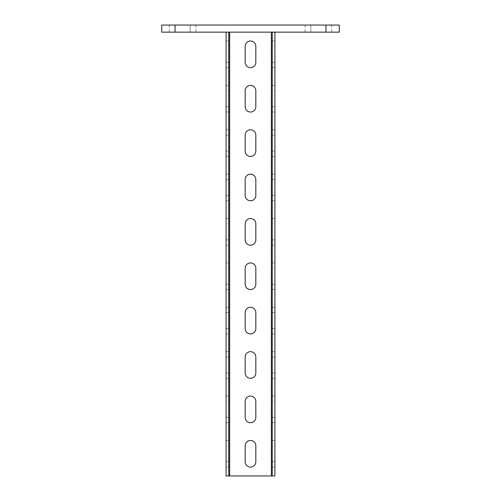 <?xml version="1.0" encoding="UTF-8"?>
<svg xmlns="http://www.w3.org/2000/svg" width="501" height="501" viewBox="0 0 501 501"><rect width="100%" height="100%" fill="white"/><g stroke="black" fill="none" stroke-linecap="round" stroke-linejoin="round"><path stroke-width="0.38" stroke-dasharray="2.5 1.88" d="M175.056 32.152L339.258 32.152L339.258 25.05L305.09 25.05L325.944 25.05L325.944 32.152L305.09 32.152L325.944 32.152L325.944 25.05L161.742 25.05L161.742 32.152L195.91 32.152L175.056 32.152L175.056 25.05L195.91 25.05L175.056 25.05L175.056 32.152L175.056 25.05M274.911 32.152L274.911 475.95L226.089 475.95L226.089 32.152L274.911 32.152L229.64 32.152L229.64 475.95M226.089 32.152L229.64 32.152M274.911 179.49L274.911 200.795L274.911 174.166L274.911 179.49L272.243 179.49L272.243 195.471L272.243 179.49L274.911 179.49M274.911 239.847L274.911 223.872L274.911 245.177L274.911 239.847L272.243 239.847L272.243 223.872L272.243 245.177L272.243 239.847L274.911 239.847M274.911 223.872L274.911 218.549L274.911 223.872L272.243 223.872L272.243 218.549L272.243 223.872L274.911 223.872M274.911 284.23L274.911 268.254L274.911 289.553L274.911 284.23L272.243 284.23L272.243 268.254L272.243 289.553L272.243 284.23L274.911 284.23M274.911 268.254L274.911 262.925L274.911 268.254L272.243 268.254L272.243 262.925L272.243 268.254L274.911 268.254M274.911 461.747L274.911 445.771L274.911 467.076L274.911 461.747L272.243 461.747L272.243 445.771L272.243 467.076L272.243 461.747L274.911 461.747M274.911 445.771L274.911 440.448L274.911 445.771L272.243 445.771L272.243 440.448L272.243 445.771L274.911 445.771M274.911 417.371L274.911 401.389L274.911 422.694L274.911 417.371L272.243 417.371L272.243 401.389L272.243 422.694L272.243 417.371L274.911 417.371M274.911 401.389L274.911 396.066L274.911 401.389L272.243 401.389L272.243 396.066L272.243 401.389L274.911 401.389M274.911 357.013L274.911 378.311L274.911 351.683L274.911 357.013L272.243 357.013L272.243 372.988L272.243 357.013L274.911 357.013M274.911 312.63L274.911 333.935L274.911 307.307L274.911 312.63L272.243 312.63L272.243 328.606L272.243 312.63L274.911 312.63M274.911 106.707L274.911 90.731L274.911 112.036L274.911 106.707L272.243 106.707L272.243 90.731L272.243 112.036L272.243 106.707L274.911 106.707M274.911 90.731L274.911 85.408L274.911 90.731L272.243 90.731L272.243 85.408L272.243 90.731L274.911 90.731M274.911 62.331L274.911 46.355L274.911 67.654L274.911 62.331L272.243 62.331L272.243 46.355L272.243 67.654L272.243 62.331L274.911 62.331M274.911 46.355L274.911 41.026L274.911 46.355L272.243 46.355L272.243 41.026L272.243 46.355L274.911 46.355M274.911 135.113L274.911 156.412L274.911 129.784L274.911 135.113L272.243 135.113L272.243 151.089L272.243 135.113L274.911 135.113M272.243 475.95L272.243 32.152M272.243 151.089L272.243 156.412L272.243 151.089L274.911 151.089L272.243 151.089M272.243 328.606L272.243 333.935L272.243 328.606L274.911 328.606L272.243 328.606M272.243 372.988L272.243 378.311L272.243 372.988L274.911 372.988L272.243 372.988M272.243 195.471L272.243 200.795L272.243 195.471L274.911 195.471L272.243 195.471M245.177 151.089L245.177 135.113A5.323 5.323 0 0 1 250.5 129.784A5.323 5.323 0 0 1 255.823 135.113L255.823 151.089A5.323 5.323 0 0 1 250.5 156.412A5.323 5.323 0 0 1 245.177 151.089M245.177 268.254L245.177 284.23A5.323 5.323 0 0 0 250.5 289.553A5.323 5.323 0 0 0 255.823 284.23L255.823 268.254A5.323 5.323 0 0 0 250.5 262.925A5.323 5.323 0 0 0 245.177 268.254M245.177 223.872L245.177 239.847A5.323 5.323 0 0 0 250.5 245.177A5.323 5.323 0 0 0 255.823 239.847L255.823 223.872A5.323 5.323 0 0 0 250.5 218.549A5.323 5.323 0 0 0 245.177 223.872M245.177 401.389L245.177 417.371A5.323 5.323 0 0 0 250.5 422.694A5.323 5.323 0 0 0 255.823 417.371L255.823 401.389A5.323 5.323 0 0 0 250.5 396.066A5.323 5.323 0 0 0 245.177 401.389M245.177 445.771L245.177 461.747A5.323 5.323 0 0 0 250.5 467.076A5.323 5.323 0 0 0 255.823 461.747L255.823 445.771A5.323 5.323 0 0 0 250.5 440.448A5.323 5.323 0 0 0 245.177 445.771M245.177 328.606L245.177 312.63A5.323 5.323 0 0 1 250.5 307.307A5.323 5.323 0 0 1 255.823 312.63L255.823 328.606A5.323 5.323 0 0 1 250.5 333.935A5.323 5.323 0 0 1 245.177 328.606M245.177 372.988L245.177 357.013A5.323 5.323 0 0 1 250.5 351.683A5.323 5.323 0 0 1 255.823 357.013L255.823 372.988A5.323 5.323 0 0 1 250.5 378.311A5.323 5.323 0 0 1 245.177 372.988M245.177 46.355L245.177 62.331A5.323 5.323 0 0 0 250.5 67.654A5.323 5.323 0 0 0 255.823 62.331L255.823 46.355A5.323 5.323 0 0 0 250.5 41.026A5.323 5.323 0 0 0 245.177 46.355M245.177 90.731L245.177 106.707A5.323 5.323 0 0 0 250.5 112.036A5.323 5.323 0 0 0 255.823 106.707L255.823 90.731A5.323 5.323 0 0 0 250.5 85.408A5.323 5.323 0 0 0 245.177 90.731M245.177 195.471L245.177 179.49A5.323 5.323 0 0 1 250.5 174.166A5.323 5.323 0 0 1 255.823 179.49L255.823 195.471A5.323 5.323 0 0 1 250.5 200.795A5.323 5.323 0 0 1 245.177 195.471M228.757 32.152L228.757 475.95M228.757 179.49L228.757 200.795L228.757 174.166L228.757 179.49L226.089 179.49L226.089 195.471L226.089 179.49L228.757 179.49M228.757 239.847L228.757 223.872L228.757 245.177L228.757 239.847L226.089 239.847L226.089 223.872L226.089 245.177L226.089 239.847L228.757 239.847M228.757 223.872L228.757 218.549L228.757 223.872L226.089 223.872L226.089 218.549L226.089 223.872L228.757 223.872M228.757 284.23L228.757 268.254L228.757 289.553L228.757 284.23L226.089 284.23L226.089 268.254L226.089 289.553L226.089 284.23L228.757 284.23M228.757 268.254L228.757 262.925L228.757 268.254L226.089 268.254L226.089 262.925L226.089 268.254L228.757 268.254M228.757 461.747L228.757 445.771L228.757 467.076L228.757 461.747L226.089 461.747L226.089 445.771L226.089 467.076L226.089 461.747L228.757 461.747M228.757 445.771L228.757 440.448L228.757 445.771L226.089 445.771L226.089 440.448L226.089 445.771L228.757 445.771M228.757 417.371L228.757 401.389L228.757 422.694L228.757 417.371L226.089 417.371L226.089 401.389L226.089 422.694L226.089 417.371L228.757 417.371M228.757 401.389L228.757 396.066L228.757 401.389L226.089 401.389L226.089 396.066L226.089 401.389L228.757 401.389M228.757 357.013L228.757 378.311L228.757 351.683L228.757 357.013L226.089 357.013L226.089 372.988L226.089 357.013L228.757 357.013M228.757 312.63L228.757 333.935L228.757 307.307L228.757 312.63L226.089 312.63L226.089 328.606L226.089 312.63L228.757 312.63M228.757 106.707L228.757 90.731L228.757 112.036L228.757 106.707L226.089 106.707L226.089 90.731L226.089 112.036L226.089 106.707L228.757 106.707M228.757 90.731L228.757 85.408L228.757 90.731L226.089 90.731L226.089 85.408L226.089 90.731L228.757 90.731M228.757 62.331L228.757 46.355L228.757 67.654L228.757 62.331L226.089 62.331L226.089 46.355L226.089 67.654L226.089 62.331L228.757 62.331M228.757 46.355L228.757 41.026L228.757 46.355L226.089 46.355L226.089 41.026L226.089 46.355L228.757 46.355M228.757 135.113L228.757 156.412L228.757 129.784L228.757 135.113L226.089 135.113L226.089 151.089L226.089 135.113L228.757 135.113M226.089 151.089L226.089 156.412L226.089 151.089L228.757 151.089L226.089 151.089M226.089 195.471L226.089 200.795L226.089 195.471L228.757 195.471L226.089 195.471M226.089 372.988L226.089 378.311L226.089 372.988L228.757 372.988L226.089 372.988M226.089 328.606L226.089 333.935L226.089 328.606L228.757 328.606L226.089 328.606M190.142 32.152L190.142 25.05L190.142 32.152M325.944 32.152L325.944 25.05M310.858 32.152L310.858 25.05L310.858 32.152M271.36 475.95L271.36 32.152M169.282 25.05L169.282 32.152M195.91 25.05L195.91 32.152M331.718 25.05L331.718 32.152M305.09 25.05L305.09 32.152M274.911 200.795L272.243 200.795M274.911 174.166L272.243 174.166M274.911 129.784L272.243 129.784M274.911 156.412L272.243 156.412M272.243 289.553L274.911 289.553M272.243 262.925L274.911 262.925M272.243 245.177L274.911 245.177M272.243 218.549L274.911 218.549M272.243 422.694L274.911 422.694M272.243 396.066L274.911 396.066M272.243 467.076L274.911 467.076M272.243 440.448L274.911 440.448M274.911 333.935L272.243 333.935M274.911 307.307L272.243 307.307M274.911 378.311L272.243 378.311M274.911 351.683L272.243 351.683M272.243 67.654L274.911 67.654M272.243 41.026L274.911 41.026M272.243 112.036L274.911 112.036M272.243 85.408L274.911 85.408M228.757 129.784L226.089 129.784M228.757 156.412L226.089 156.412M228.757 174.166L226.089 174.166M228.757 200.795L226.089 200.795M226.089 218.549L228.757 218.549M226.089 245.177L228.757 245.177M226.089 262.925L228.757 262.925M226.089 289.553L228.757 289.553M226.089 440.448L228.757 440.448M226.089 467.076L228.757 467.076M226.089 396.066L228.757 396.066M226.089 422.694L228.757 422.694M228.757 351.683L226.089 351.683M228.757 378.311L226.089 378.311M228.757 307.307L226.089 307.307M228.757 333.935L226.089 333.935M226.089 85.408L228.757 85.408M226.089 112.036L228.757 112.036M226.089 41.026L228.757 41.026M226.089 67.654L228.757 67.654"/><path stroke-width="0.75" d="M175.056 32.152L161.742 32.152L161.742 25.05L175.056 25.05L175.056 32.152L325.944 32.152L325.944 25.05L339.258 25.05L339.258 32.152L325.944 32.152M325.944 25.05L175.056 25.05M274.911 32.152L274.911 475.95L272.243 475.95L272.243 32.152M226.089 32.152L226.089 475.95L272.243 475.95M245.177 179.49L245.177 195.471A5.323 5.323 0 0 0 250.5 200.795A5.323 5.323 0 0 0 255.823 195.471L255.823 179.49A5.323 5.323 0 0 0 250.5 174.166A5.323 5.323 0 0 0 245.177 179.49M245.177 239.847L245.177 223.872A5.323 5.323 0 0 1 250.5 218.549A5.323 5.323 0 0 1 255.823 223.872L255.823 239.847A5.323 5.323 0 0 1 250.5 245.177A5.323 5.323 0 0 1 245.177 239.847M245.177 284.23L245.177 268.254A5.323 5.323 0 0 1 250.5 262.925A5.323 5.323 0 0 1 255.823 268.254L255.823 284.23A5.323 5.323 0 0 1 250.5 289.553A5.323 5.323 0 0 1 245.177 284.23M245.177 461.747L245.177 445.771A5.323 5.323 0 0 1 250.5 440.448A5.323 5.323 0 0 1 255.823 445.771L255.823 461.747A5.323 5.323 0 0 1 250.5 467.076A5.323 5.323 0 0 1 245.177 461.747M245.177 417.371L245.177 401.389A5.323 5.323 0 0 1 250.5 396.066A5.323 5.323 0 0 1 255.823 401.389L255.823 417.371A5.323 5.323 0 0 1 250.5 422.694A5.323 5.323 0 0 1 245.177 417.371M245.177 357.013L245.177 372.988A5.323 5.323 0 0 0 250.5 378.311A5.323 5.323 0 0 0 255.823 372.988L255.823 357.013A5.323 5.323 0 0 0 250.5 351.683A5.323 5.323 0 0 0 245.177 357.013M245.177 312.63L245.177 328.606A5.323 5.323 0 0 0 250.5 333.935A5.323 5.323 0 0 0 255.823 328.606L255.823 312.63A5.323 5.323 0 0 0 250.5 307.307A5.323 5.323 0 0 0 245.177 312.63M245.177 106.707L245.177 90.731A5.323 5.323 0 0 1 250.5 85.408A5.323 5.323 0 0 1 255.823 90.731L255.823 106.707A5.323 5.323 0 0 1 250.5 112.036A5.323 5.323 0 0 1 245.177 106.707M245.177 62.331L245.177 46.355A5.323 5.323 0 0 1 250.5 41.026A5.323 5.323 0 0 1 255.823 46.355L255.823 62.331A5.323 5.323 0 0 1 250.5 67.654A5.323 5.323 0 0 1 245.177 62.331M245.177 135.113L245.177 151.089A5.323 5.323 0 0 0 250.5 156.412A5.323 5.323 0 0 0 255.823 151.089L255.823 135.113A5.323 5.323 0 0 0 250.5 129.784A5.323 5.323 0 0 0 245.177 135.113M228.757 32.152L228.757 475.95M271.36 32.152L271.36 475.95M229.64 32.152L229.64 475.95"/></g></svg>

